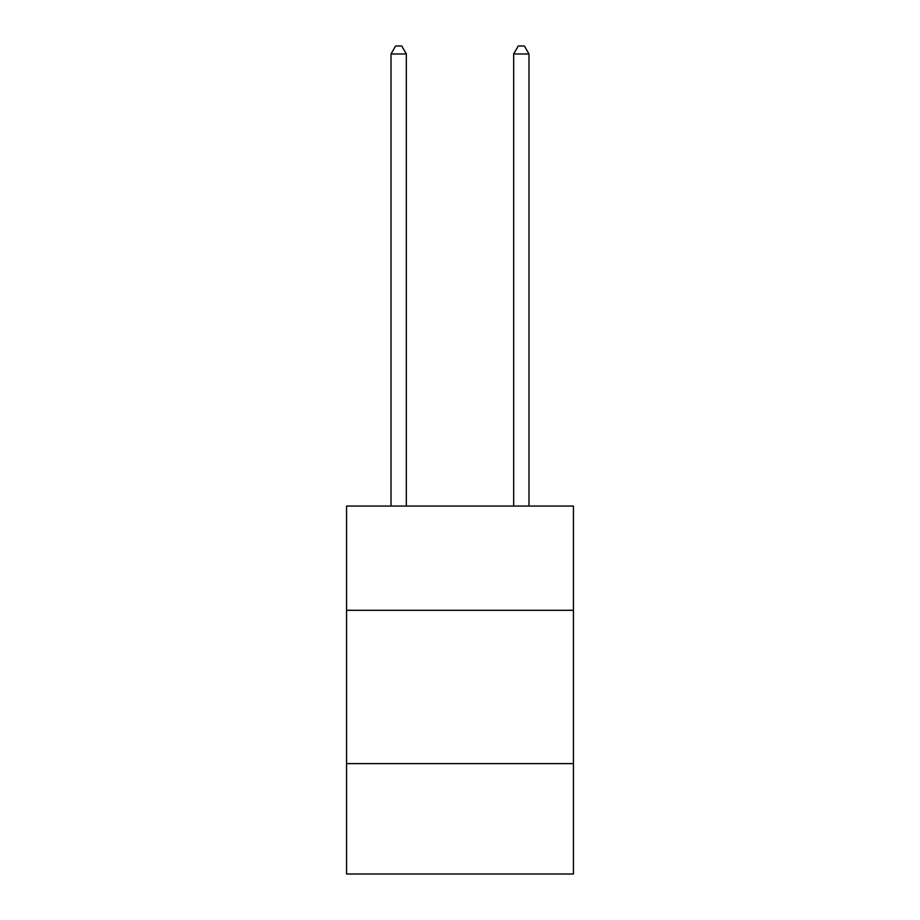 <?xml version="1.0" encoding="UTF-8"?>
<svg xmlns="http://www.w3.org/2000/svg" width="920" height="920" viewBox="0 0 920 920"><rect width="100%" height="100%" fill="white"/><g stroke="black" fill="none" stroke-linecap="round" stroke-linejoin="round"><path stroke-width="1.38" d="M573.447 610.305L573.447 506.057L346.553 506.057L346.553 610.305L573.447 610.305L573.447 874L346.553 874L346.553 610.305M573.447 763.611L346.553 763.611M406.341 506.057L406.341 53.969L391.011 53.969L391.011 506.057M391.011 53.969L395.611 46L401.741 46L406.341 53.969M528.988 506.057L528.988 53.969L513.659 53.969L513.659 506.057M513.659 53.969L518.259 46L524.389 46L528.988 53.969"/></g></svg>
